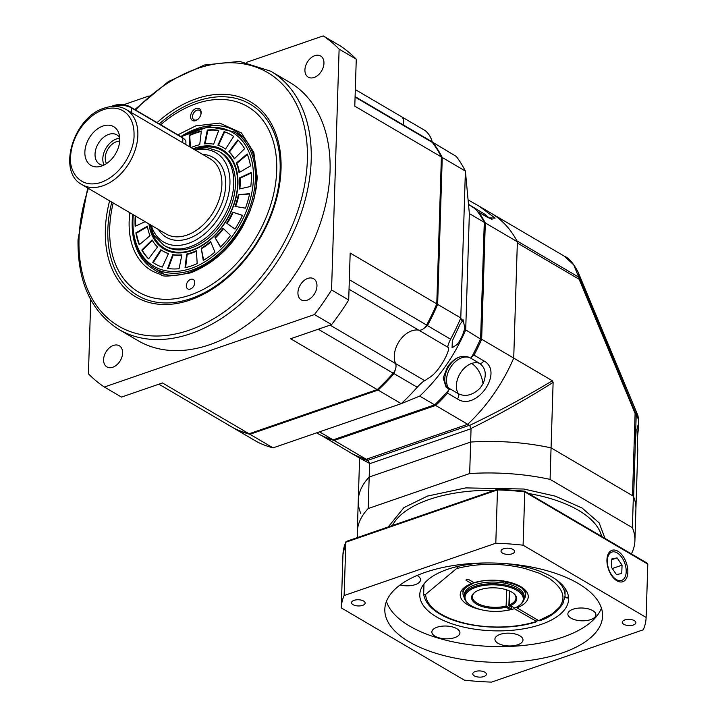 <?xml version="1.0" encoding="UTF-8"?>
<svg xmlns="http://www.w3.org/2000/svg" width="718" height="718" viewBox="0 0 718 718"><rect width="100%" height="100%" fill="white"/><g stroke="black" fill="none" stroke-linecap="round" stroke-linejoin="round"><path stroke-width="1.08" d="M233.278 427.847A8.167 5.582 -59.6 0 0 233.538 428.009A8.167 5.582 -59.6 0 0 233.817 428.152A177.005 120.947 -59.6 0 0 249.065 433.78L377.228 389.578A177.005 120.947 -59.6 0 0 393.168 373.198A8.167 5.582 -59.6 0 0 396.013 366.359A8.167 5.582 -59.6 0 0 395.546 363.541A21.782 14.89 120.4 0 1 394.281 356.047A21.782 14.89 120.4 0 1 418.747 330.154A8.167 5.582 -59.6 0 0 426.609 325.057A177.005 120.947 -59.6 0 0 436.777 303.876L441.39 156.982A177.005 120.947 -59.6 0 0 432.353 142.424A8.167 5.582 -59.6 0 0 431.186 141.374L355.087 96.706M355.096 96.616L403.049 124.761A21.782 14.89 120.4 0 0 403.013 124.833A21.782 14.89 120.4 0 1 403.049 124.761A8.167 5.582 -59.6 0 0 401.506 116.702A8.167 5.582 -59.6 0 0 401.227 116.549M316.961 286.033A12.251 8.374 120.4 0 1 311.262 297.719A12.251 8.374 120.4 0 1 301.237 299.882A12.251 8.374 120.4 0 1 297.934 292.594A12.251 8.374 120.4 0 1 303.624 280.917A12.251 8.374 120.4 0 1 313.649 278.746A12.251 8.374 120.4 0 1 316.961 286.033M122.616 353.059A12.251 8.374 120.4 0 1 116.926 364.744A12.251 8.374 120.4 0 1 106.901 366.907A12.251 8.374 120.4 0 1 103.589 359.619A12.251 8.374 120.4 0 1 109.289 347.943A12.251 8.374 120.4 0 1 119.314 345.771A12.251 8.374 120.4 0 1 122.616 353.059M323.953 63.301A12.251 8.374 120.4 0 1 318.262 74.986A12.251 8.374 120.4 0 1 308.237 77.149A12.251 8.374 120.4 0 1 304.926 69.861A12.251 8.374 120.4 0 1 310.625 58.176A12.251 8.374 120.4 0 1 320.65 56.013A12.251 8.374 120.4 0 1 323.953 63.301M270.731 71.217L289.587 82.292A149.775 102.342 120.4 0 1 330.047 171.36A149.775 102.342 120.4 0 1 260.428 314.152A149.775 102.342 120.4 0 1 137.964 340.628L119.098 329.562A149.775 102.342 120.4 0 0 241.562 303.086A149.775 102.342 120.4 0 0 311.19 160.285A149.775 102.342 120.4 0 0 270.731 71.217L239.615 61.389L204.334 65.024L168.281 81.637L134.822 109.567M111.793 202.126A110.967 75.821 -59.6 0 0 107.844 229.563A110.967 75.821 -59.6 0 0 137.82 295.556A110.967 75.821 -59.6 0 0 190.889 298.589A110.967 75.821 -59.6 0 0 280.137 170.139A110.967 75.821 -59.6 0 0 250.16 104.146A110.967 75.821 -59.6 0 0 197.091 101.112A110.967 75.821 -59.6 0 0 159.261 123.909M157.045 122.607A113.148 77.311 120.4 0 1 196.364 98.707A113.148 77.311 120.4 0 1 281.034 169.089A113.148 77.311 120.4 0 1 190.037 300.061A113.148 77.311 120.4 0 1 109.612 200.843M249.065 433.78L162.465 382.954L121.477 397.09L104.334 387.02L314.457 314.556L331.608 324.617L290.628 338.752L377.228 389.578M90.755 299.711L88.431 373.8A206.963 141.41 -59.6 0 0 104.334 387.02M436.777 303.876L350.178 253.05L348.697 300.016L331.554 289.955L339.12 49.12L356.272 59.181A206.963 141.41 -59.6 0 0 340.368 45.961L323.217 35.9L246.57 62.331M149.12 95.943L123.46 104.792M356.272 59.181L354.791 106.156L441.39 156.982M348.697 300.016A206.963 141.41 120.4 0 1 331.608 324.617M331.554 289.955A206.963 141.41 120.4 0 1 314.457 314.556M339.12 49.12A206.963 141.41 -59.6 0 0 323.217 35.9M134.024 135.101C134.67 146.122 124.959 173.191 101.166 182.381C77.903 189.803 68.91 168.371 70.597 156.973A40.845 27.912 120.4 0 1 103.455 109.692A40.845 27.912 120.4 0 1 134.024 135.101M119.753 140.028A22.464 15.347 120.4 0 1 99.892 166.54A22.464 15.347 120.4 0 1 84.868 152.054A22.464 15.347 120.4 0 1 100.098 127.292A22.464 15.347 120.4 0 1 119.035 133.934A22.464 15.347 120.4 0 1 119.753 140.028M119.7 137.614A17.017 11.632 -59.6 0 0 116.863 134.849A17.017 11.632 -59.6 0 0 102.952 137.856A17.017 11.632 -59.6 0 0 95.036 154.083A17.017 11.632 -59.6 0 0 99.64 164.207A17.017 11.632 -59.6 0 0 103.437 165.328M119.744 138.287A17.017 11.632 -59.6 0 0 102.818 158.651A17.017 11.632 -59.6 0 0 104.047 165.032M106.551 163.578A13.884 9.487 120.4 0 1 105.25 157.807A13.884 9.487 120.4 0 1 119.691 141.186M161.676 272.454A80.335 54.891 -59.6 0 0 162.313 273.082M160.697 124.752A107.565 73.496 120.4 0 1 276.708 170.579A107.565 73.496 120.4 0 1 190.189 295.098A107.565 73.496 120.4 0 1 109.692 228.18A107.565 73.496 120.4 0 1 113.193 202.943M129.85 212.725L129.141 221.476C128.746 237.703 132.552 250.914 140.566 261.11C145.512 267.482 152.324 271.96 161.02 274.563C161.317 277.022 171.279 276.43 190.889 272.804C213.632 263.425 231.025 247.746 243.061 225.757L249.702 211.855L254.046 198.733L256.38 187.227L257.25 177.292L253.813 152.395L241.41 132.956L219.708 123.083L195.763 125.874L177.867 134.831M186.303 285.647A5.448 3.725 -59.6 0 0 187.775 288.887A5.448 3.725 -59.6 0 0 192.227 287.927A5.448 3.725 -59.6 0 0 194.757 282.73A5.448 3.725 -59.6 0 0 193.286 279.49A5.448 3.725 -59.6 0 0 188.834 280.46A5.448 3.725 -59.6 0 0 186.303 285.647M190.575 116.397A6.812 4.649 -59.6 0 0 193.088 120.741A6.812 4.649 -59.6 0 0 198.401 118.847A6.812 4.649 -59.6 0 0 200.834 114.709A6.812 4.649 -59.6 0 0 201.148 112.753A6.812 4.649 -59.6 0 0 196.05 108.517A6.812 4.649 -59.6 0 0 190.575 116.397M200.753 114.961A5.448 3.725 -59.6 0 0 200.95 113.623A5.448 3.725 -59.6 0 0 199.478 110.384A5.448 3.725 -59.6 0 0 195.027 111.344A5.448 3.725 -59.6 0 0 192.496 116.54A5.448 3.725 -59.6 0 0 193.959 119.78A5.448 3.725 -59.6 0 0 198.581 118.658M242.487 136.483A80.335 54.891 -59.6 0 0 241.625 136.24M111.38 106.515A11.982 5.457 1.8 0 1 130.209 106.856L181.654 137.048A11.982 5.457 1.8 0 1 182.731 137.793L184.095 138.906A13.615 6.202 1.8 0 1 185.917 142.146L185.836 144.542M112.466 106.426A13.615 6.202 1.8 0 1 131.43 107.871L182.875 138.071A13.615 6.202 1.8 0 1 184.095 138.906M163.462 273.396A78.971 53.958 120.4 0 1 161.182 272.167L154.083 268.002A78.971 53.958 120.4 0 0 218.658 254.037A78.971 53.958 120.4 0 0 255.375 178.746A78.971 53.958 120.4 0 0 234.041 131.78L241.131 135.944A78.971 53.958 120.4 0 1 243.321 137.335M168.793 247.916A54.46 37.21 120.4 0 1 168.039 247.297M239.839 188.879A59.908 40.935 -59.6 0 0 240.225 183.646A59.908 40.935 -59.6 0 0 240.144 178.163L239.624 177.858L251.237 172.473A74.887 51.166 120.4 0 1 251.336 179.329A74.887 51.166 120.4 0 1 250.797 186.411L239.274 189.005A59.908 40.935 -59.6 0 0 239.704 183.341A59.908 40.935 -59.6 0 0 239.624 177.858M150.933 228.818A56.749 38.772 -59.6 0 0 191.948 250.079A56.749 38.772 -59.6 0 0 237.595 184.391A56.749 38.772 -59.6 0 0 198.294 148.132M193.016 148.761A57.637 39.382 120.4 0 1 237.945 183.952A57.637 39.382 120.4 0 1 195.691 249.038A57.637 39.382 120.4 0 1 148.913 223.908M220.713 152.387A54.46 37.21 120.4 0 1 235.432 184.768A54.46 37.21 120.4 0 1 191.625 247.818A54.46 37.21 120.4 0 1 165.58 246.328M222.759 154.056A54.46 37.21 120.4 0 1 223.675 154.415M207.331 130.039A74.887 51.166 120.4 0 1 218.757 130.353L213.641 144.156A59.908 40.935 -59.6 0 0 204.504 143.905L207.331 130.039L207.843 130.335L205.097 143.851M224.079 131.654A74.887 51.166 120.4 0 1 231.106 134.796A74.887 51.166 120.4 0 1 233.655 136.447L225.56 149.039A59.908 40.935 -59.6 0 0 223.522 147.711A59.908 40.935 -59.6 0 0 217.904 145.198L224.079 131.654L224.59 131.95L218.469 145.386M237.802 139.893A74.887 51.166 120.4 0 1 244.596 148.698L234.31 158.84A59.908 40.935 -59.6 0 0 228.88 151.794L237.802 139.893M247.163 153.966A74.887 51.166 120.4 0 1 250.501 165.912L239.04 172.607A59.908 40.935 -59.6 0 0 236.366 163.049L247.163 153.966M249.631 193.627A74.887 51.166 120.4 0 1 245.457 208.166L235.001 206.407A59.908 40.935 -59.6 0 0 238.34 194.775L249.631 193.627M242.496 215.337A74.887 51.166 120.4 0 1 235.001 229.069L226.637 223.136A59.908 40.935 -59.6 0 0 232.641 212.142L242.496 215.337M230.541 235.486A74.887 51.166 120.4 0 1 220.453 247.064L215.005 237.532A59.908 40.935 -59.6 0 0 223.074 228.261L230.541 235.486M214.933 252.099A74.887 51.166 120.4 0 1 203.239 260.392L201.228 248.195A59.908 40.935 -59.6 0 0 210.58 241.553L214.933 252.099M197.19 263.56A74.887 51.166 120.4 0 1 185.038 267.751L186.671 254.073A59.908 40.935 -59.6 0 0 196.391 250.726L197.19 263.56M179.06 268.729A74.887 51.166 120.4 0 1 167.635 268.415L172.751 254.603A59.908 40.935 -59.6 0 0 181.887 254.863L179.06 268.729M162.313 267.114A74.887 51.166 120.4 0 1 155.285 263.973A74.887 51.166 120.4 0 1 152.737 262.321L160.832 249.729A59.908 40.935 -59.6 0 0 162.869 251.049A59.908 40.935 -59.6 0 0 168.488 253.571L162.313 267.114M148.59 258.875A74.887 51.166 120.4 0 1 141.805 250.061L152.081 239.929A59.908 40.935 -59.6 0 0 157.511 246.974L148.59 258.875M139.238 244.802A74.887 51.166 120.4 0 1 135.89 232.847L147.352 226.161A59.908 40.935 -59.6 0 0 150.026 235.719L139.238 244.802M145.108 221.683L135.155 226.287A74.887 51.166 120.4 0 1 135.253 215.894M189.929 146.948L189.202 135.208A74.887 51.166 120.4 0 1 201.354 131.017L199.721 144.695A59.908 40.935 -59.6 0 0 191.024 147.585M218.676 130.559A74.887 51.166 -59.6 0 0 207.843 130.335M231.358 134.948A74.887 51.166 -59.6 0 0 224.59 131.95M225.587 148.994A59.908 40.935 -59.6 0 0 224.034 148.016A59.908 40.935 -59.6 0 0 223.783 147.863M238.232 140.315L229.392 152.099L228.88 151.794M234.526 158.624A59.908 40.935 -59.6 0 0 229.392 152.099M247.387 154.514L236.886 163.345L236.366 163.049M239.462 172.365A59.908 40.935 -59.6 0 0 236.886 163.345M251.264 173.002L240.144 178.163M249.559 193.986L238.34 194.775M235.594 206.506A59.908 40.935 -59.6 0 0 238.861 195.081M226.637 223.136L235.028 229.024M242.442 215.454L232.641 212.142M227.157 223.433A59.908 40.935 -59.6 0 0 233.153 212.447M215.005 237.532L220.668 246.848M215.517 237.829A59.908 40.935 -59.6 0 0 223.504 228.683M201.228 248.195L203.661 260.14M201.74 248.491A59.908 40.935 -59.6 0 0 210.805 242.101M186.671 254.073L187.183 254.378L185.603 267.617M187.183 254.378A59.908 40.935 -59.6 0 0 196.427 251.246M172.751 254.603L173.262 254.908L168.227 268.505M173.262 254.908A59.908 40.935 -59.6 0 0 181.816 255.222M161.317 250.07L153.257 262.617L152.737 262.321M153.257 262.617A74.887 51.166 -59.6 0 0 155.546 264.116M163.13 251.201A59.908 40.935 -59.6 0 0 163.39 251.354A59.908 40.935 -59.6 0 0 168.443 253.678M152.378 240.44L142.317 250.367L141.805 250.061M142.317 250.367A74.887 51.166 -59.6 0 0 148.68 258.758M147.45 226.708L136.411 233.153L135.89 232.847M136.411 233.153A74.887 51.166 -59.6 0 0 139.525 244.56M135.765 216.199A74.887 51.166 -59.6 0 0 135.639 226.062M201.309 131.448A74.887 51.166 -59.6 0 0 189.714 135.514L189.202 135.208M189.714 135.514L190.449 147.244M349.038 289.237L447.951 347.297C451.335 348.086 440.61 370.129 430.163 377.103L424.751 380.684L395.546 363.541A21.782 14.89 120.4 0 1 394.281 356.047A21.782 14.89 120.4 0 1 418.747 330.154A8.167 5.582 -59.6 0 0 423.557 328.691L427.434 325.622A177.005 120.947 -59.6 0 0 437.63 304.378L436.661 304.154M377.542 389.282L378.081 390.08L249.918 434.282L273.073 447.87A177.005 120.947 120.4 0 1 257.78 442.225L257.358 441.983M233.978 428.233L234.624 428.637A177.005 120.947 -59.6 0 0 249.918 434.282L249.702 433.564M330.101 325.137L395.546 363.541A8.167 5.582 -59.6 0 1 395.546 369.007L394.065 373.647L417.221 387.235A177.005 120.947 120.4 0 1 401.227 403.669L419.707 396.103A138.888 94.893 -59.6 0 0 465.704 329.903L464.797 327.695C463.604 333.547 461.109 339.102 457.312 344.371L452.071 347.826L452.322 340.888L460.032 324.294L462.204 321.413L460.785 317.966L465.399 171.072L469.357 213.596L484.282 222.356A138.888 94.893 -59.6 0 0 475.621 209.082L468.504 204.397M316.665 432.837L319.133 434.291A138.888 94.893 -59.6 0 0 333.152 439.856L319.519 431.85M419.707 396.103L434.623 404.853A138.888 94.893 -59.6 0 0 439.111 400.5A138.888 94.893 -59.6 0 0 449.297 389.398L446.066 387.119L443.177 377.991L447.601 366.656C454.656 357.411 462.024 354.387 469.734 357.564L470.972 358.273A138.062 94.336 -59.6 0 0 480.513 339.004L465.704 329.903L469.357 213.596M470.478 358.004A19.063 13.023 -59.6 0 0 455.095 361.899A19.063 13.023 -59.6 0 0 446.524 379.813A19.063 13.023 -59.6 0 0 449.423 389.282L449.297 389.398M402.134 117.079L425.28 130.667C428.628 133.449 430.953 137.201 432.254 141.904L403.049 124.761A8.167 5.582 -59.6 0 0 403.399 119.179L402.134 117.079A177.005 120.947 -59.6 0 0 401.901 116.962M431.473 141.554L456.334 156.47L431.859 141.76M441.373 157.565L442.252 157.484A177.005 120.947 -59.6 0 0 433.178 142.882M456.334 156.47A177.005 120.947 120.4 0 1 465.399 171.072L442.252 157.484L437.63 304.378L460.785 317.966A177.005 120.947 -59.6 0 1 450.59 339.21L427.434 325.622M447.951 347.297C447.493 346.435 448.373 343.743 450.59 339.21M417.221 387.235C420.757 383.475 423.27 381.294 424.751 380.684M273.073 447.87L401.227 403.669L378.081 390.08A177.005 120.947 -59.6 0 0 394.065 373.647M464.797 327.695L462.984 319.492L462.204 321.413M470.936 358.264A138.888 94.893 -59.6 0 0 480.62 338.663L484.282 222.356M333.152 439.856L434.623 404.853M322.22 435.844L322.777 436.221A138.888 94.893 -59.6 0 0 334.175 440.457L435.655 405.464A138.888 94.893 -59.6 0 0 447.583 393.177L448.319 390.574A138.062 94.336 120.4 0 1 439.219 400.393A138.062 94.336 -59.6 0 0 439.326 400.285A138.062 94.336 -59.6 0 0 449.423 389.282M480.513 339.004A138.062 94.336 120.4 0 1 471.816 356.756L474.024 355.123A138.888 94.893 -59.6 0 0 481.652 339.264L480.513 339.004M332.281 441.794A4.084 2.791 -59.6 0 0 332.407 441.884A4.084 2.791 -59.6 0 0 332.551 441.956L350.115 452.519A138.888 94.893 -59.6 0 0 366.243 459.278L467.723 424.284A138.888 94.893 -59.6 0 0 513.72 358.085L552.357 380.764L553.12 382.38L551.065 447.87A138.888 63.265 -178.2 0 0 470.658 442.046L369.178 477.048L369.626 463.433L368.172 460.409L361.019 458.928L350.115 452.519A138.888 94.893 -59.6 0 0 366.243 459.278L334.175 440.457L333.843 439.38M368.172 460.409L366.243 459.278L467.723 424.284L435.655 405.464L435.009 404.485M553.12 382.38C526.285 399.352 498.929 414.708 471.053 428.449L469.608 425.424L467.723 424.284A138.888 94.893 -59.6 0 0 513.72 358.085L481.652 339.264L485.305 222.957L484.156 223.056M517.373 241.778A138.888 94.893 -59.6 0 0 490.717 212.968A138.888 94.893 -59.6 0 1 516.888 240.862L578.708 277.148L579.947 278.71A5.448 0.494 157.4 0 1 579.157 279.293L517.337 243.007L513.72 358.085L517.373 241.778L485.305 222.957A138.888 94.893 -59.6 0 0 478.52 212.079L487.71 217.285A4.084 2.791 -59.6 0 1 488.294 217.814L478.52 212.079M477.317 211.236L477.838 211.487M338.6 445.761L337.9 445.286M474.024 355.123L483.797 360.858C504.287 371.682 476.456 411.836 457.357 398.912L447.583 393.177M470.308 357.914L479.498 363.308A19.063 13.023 -59.6 0 0 471.717 363.425C477.838 367.67 481.616 374.482 483.043 383.861L479.947 388.321C472.561 395.268 465.363 397.072 458.362 393.724L448.4 387.882M483.797 360.858A4.084 2.791 -59.6 0 1 479.498 363.308C485.691 367.796 486.876 374.643 483.043 383.861M479.157 206.183L468.082 199.882L479.202 206.21L495.097 218.128L488.294 217.814M468.495 204.325L485.404 214.583L489.452 218.245M357.636 537.504A138.888 63.265 1.8 0 1 357.286 531.975A138.888 63.265 1.8 0 1 368.19 508.541L469.671 473.548A138.888 63.265 1.8 0 1 550.078 479.373L632.387 527.685A138.888 63.265 1.8 0 1 634.909 540.699L637.772 449.827L636.929 429.714L638.042 425.02L638.455 428.036L637.297 439.066M638.455 428.036L638.706 419.967L636.22 414.564L633.635 496.82A138.888 63.265 -178.2 0 1 635.906 509.197A138.888 63.265 -178.2 0 0 633.375 496.183L551.065 447.87L632.513 495.671L635.098 413.424A5.448 0.494 -22.6 0 0 635.888 412.85L637.952 415.623M469.608 425.424C497.637 412.006 525.217 397.126 552.357 380.764M564.366 256.2C568.674 257.798 573.197 262.994 577.954 271.763L579.947 278.71L636.22 414.564A5.448 2.477 -178.2 0 0 635.098 413.424L579.157 279.293A5.448 3.725 -59.6 0 0 578.708 277.148L573.727 264.879L564.366 256.2L479.202 206.21M471.053 428.449L470.658 442.046L369.178 477.048A138.888 63.265 -178.2 0 0 358.273 500.473A138.888 63.265 -178.2 0 0 360.795 513.496M369.626 463.433L359.826 458.219M464.681 596.164L463.11 594.791A31.314 14.27 1.8 0 1 462.975 593.265A31.314 14.27 1.8 0 1 465.04 588.419A31.314 14.27 1.8 0 1 466.826 586.705M510.193 609.609L506.055 607.177A22.599 10.294 1.8 0 1 476.608 604.179A22.599 10.294 1.8 0 1 474.912 592.251A22.599 10.294 1.8 0 1 511.701 592.072A22.599 10.294 1.8 0 1 513.729 593.472A22.599 10.294 1.8 0 1 510.498 605.642L514.635 608.074A29.142 13.274 -178.2 0 0 518.961 605.696A29.142 13.274 -178.2 0 0 516.78 590.322A29.142 13.274 -178.2 0 0 477.658 586.768A29.142 13.274 -178.2 0 0 468.917 604.125A29.142 13.274 -178.2 0 0 471.538 605.929A29.142 13.274 -178.2 0 0 510.193 609.609L511.413 608.99L511.467 607.293L508.882 605.777L509.358 590.878L508.945 603.838L510.265 606.584L511.297 607.195L512.374 606.342M502.914 582.98L503.542 580.844M464.25 597.089L463.792 595.393M505.472 581.67L505.418 583.321M507.357 581.607L506.72 583.743M473.09 583.213A31.314 14.27 1.8 0 1 474.248 582.783M464.313 597.627A31.314 14.27 1.8 0 1 463.747 596.649M522.148 588.437A31.314 14.27 1.8 0 1 525.576 595.231A31.314 14.27 1.8 0 1 523.969 599.503M537.611 619.984L536.166 621.492A68.623 31.26 1.8 0 1 440.96 614.078A68.623 31.26 1.8 0 1 425.639 594.369L456.46 568.656C468.935 565.281 482.604 563.908 497.475 564.545C506.477 564.904 515.65 566.233 524.966 568.512L539.308 573.251L549.082 578.286C561.835 587.297 565.793 596.093 560.946 604.646C561.503 605.436 558.335 608.676 551.433 614.384L538.697 620.621L516.915 607.832A34.042 15.509 -178.2 0 0 520.658 586.588A34.042 15.509 -178.2 0 0 474.086 582.702L468.746 579.561A1.086 0.494 1.8 0 0 467.221 579.453L466.368 579.74A1.086 0.494 1.8 0 0 465.973 580.108A1.086 0.494 1.8 0 0 466.215 580.44L471.555 583.572A34.042 15.509 -178.2 0 0 481.527 609.779M425.639 594.369L423.683 594.396C424.984 601.908 430.396 608.451 439.919 614.016C462.634 627.954 508.29 631.472 536.929 621.617L514.375 608.702A34.042 15.509 -178.2 0 1 506.028 610.542M474.086 582.702L475.029 582.854C494.89 575.405 528.601 586.059 525.612 594.262M538.697 620.621L539.487 620.738C548.767 618.09 556.558 612.472 562.84 603.883L565.057 595.985A70.804 32.256 -178.2 0 0 556.432 579.866M458.21 566.322L456.46 568.656M423.665 594.118L423.988 583.913M473.341 582.262L472.552 583.716L471.555 583.572M565.057 595.985L565.048 588.302M607.329 560.695A14.979 8.544 -109 0 1 618.862 554.108A14.979 8.544 -109 0 1 626.195 571.761A14.979 8.544 -109 0 1 625.89 574.472A14.979 8.544 -109 0 1 615.335 578.887A14.979 8.544 -109 0 1 607.329 560.695M617.094 557.868L622.066 565.147L621.743 573.502L616.43 574.58L611.458 567.31L611.781 558.954L617.094 557.868L611.754 559.708M612.283 568.521L622.066 565.147M368.19 508.541L369.178 477.048A138.888 63.265 -178.2 0 0 358.273 500.473L359.601 458.093M550.078 479.373L551.065 447.87A138.888 63.265 -178.2 0 0 470.658 442.046L469.671 473.548M632.387 527.685L633.375 496.183M634.909 540.699A138.888 63.265 1.8 0 1 631.4 553.892M627.855 572.147A16.613 9.478 -109 0 1 615.066 579.453A16.613 9.478 -109 0 1 606.934 559.869A16.613 9.478 -109 0 1 607.275 556.863A16.613 9.478 -109 0 1 618.979 551.971A16.613 9.478 -109 0 1 627.855 572.147M488.078 562.948A74.448 33.917 -178.2 0 0 419.788 594.576A74.448 33.917 -178.2 0 0 436.4 616.843A74.448 33.917 -178.2 0 0 518.558 629.578A74.448 33.917 -178.2 0 0 568.602 599.252A74.448 33.917 -178.2 0 0 551.989 576.976A74.448 33.917 -178.2 0 0 502.429 563.397M513.101 549.476A6.812 3.105 -178.2 0 0 505.589 548.31A6.812 3.105 -178.2 0 0 501.011 551.083A6.812 3.105 -178.2 0 0 502.528 553.12A6.812 3.105 -178.2 0 0 510.04 554.287A6.812 3.105 -178.2 0 0 514.618 551.514A6.812 3.105 -178.2 0 0 513.101 549.476M363.613 601.038A6.812 3.105 -178.2 0 0 356.101 599.871A6.812 3.105 -178.2 0 0 351.524 602.644A6.812 3.105 -178.2 0 0 353.041 604.682A6.812 3.105 -178.2 0 0 360.553 605.839A6.812 3.105 -178.2 0 0 365.13 603.066A6.812 3.105 -178.2 0 0 363.613 601.038M484.865 672.201A6.812 3.105 -178.2 0 0 477.353 671.043A6.812 3.105 -178.2 0 0 472.776 673.816A6.812 3.105 -178.2 0 0 474.293 675.853A6.812 3.105 -178.2 0 0 481.814 677.011A6.812 3.105 -178.2 0 0 486.391 674.238A6.812 3.105 -178.2 0 0 484.865 672.201M634.353 620.648A6.812 3.105 -178.2 0 0 626.841 619.481A6.812 3.105 -178.2 0 0 622.264 622.255A6.812 3.105 -178.2 0 0 623.789 624.292A6.812 3.105 -178.2 0 0 631.301 625.459A6.812 3.105 -178.2 0 0 635.879 622.685A6.812 3.105 -178.2 0 0 634.353 620.648M601.442 608.164A108.93 49.623 1.8 0 1 521.537 645.644A108.93 49.623 1.8 0 1 409.628 626.078A108.93 49.623 1.8 0 1 386.455 601.406M578.259 583.501A108.93 49.623 -178.2 0 0 458.048 564.869A108.93 49.623 -178.2 0 0 384.821 609.241A108.93 49.623 -178.2 0 0 409.134 641.829A108.93 49.623 -178.2 0 0 529.354 660.452A108.93 49.623 -178.2 0 0 602.573 616.089A108.93 49.623 -178.2 0 0 578.259 583.501M417.077 575.486A14.037 6.399 1.8 0 1 417.391 575.656A14.037 6.399 1.8 0 1 420.524 579.857A14.037 6.399 1.8 0 1 400.114 584.955M434.991 636.184A14.037 6.399 1.8 0 1 431.859 631.984A14.037 6.399 1.8 0 1 441.292 626.267A14.037 6.399 1.8 0 1 456.792 628.672A14.037 6.399 1.8 0 1 459.924 632.872A14.037 6.399 1.8 0 1 450.482 638.589A14.037 6.399 1.8 0 1 434.991 636.184M498.059 643.319A14.037 6.399 1.8 0 1 494.926 639.119A14.037 6.399 1.8 0 1 504.368 633.402A14.037 6.399 1.8 0 1 519.859 635.807A14.037 6.399 1.8 0 1 522.991 640.007A14.037 6.399 1.8 0 1 513.558 645.724A14.037 6.399 1.8 0 1 498.059 643.319M570.998 618.162A14.037 6.399 1.8 0 1 567.866 613.971A14.037 6.399 1.8 0 1 577.299 608.245A14.037 6.399 1.8 0 1 592.799 610.65A14.037 6.399 1.8 0 1 595.931 614.85A14.037 6.399 1.8 0 1 586.489 620.567A14.037 6.399 1.8 0 1 570.998 618.162M643.283 629.785A152.503 69.466 -178.2 0 0 646.119 617.453A152.503 69.466 -178.2 0 0 646.128 617.417L523.09 545.204A152.503 69.466 -178.2 0 0 495.806 543.23L344.119 595.545A152.503 69.466 -178.2 0 0 341.274 607.877A152.503 69.466 -178.2 0 0 341.274 607.904L464.313 680.125A152.503 69.466 -178.2 0 0 491.597 682.1L643.283 629.785M565.021 596.766L567.139 598.175L568.423 596.326M647.798 564.177A152.503 69.466 -178.2 0 0 647.798 564.142L646.128 617.417L647.798 564.142L646.469 563.083M647.798 564.142A152.503 69.466 -178.2 0 0 647.798 564.115L524.759 491.893A152.503 69.466 -178.2 0 0 497.475 489.918L345.798 542.234A152.503 69.466 -178.2 0 0 342.953 554.565A152.503 69.466 -178.2 0 0 342.953 554.601L341.274 607.841M341.274 607.877L342.953 554.565L345.879 541.857L344.119 595.545M497.987 489.344L497.475 489.918L497.987 489.344L497.475 489.918L495.806 543.23M524.759 491.893L524.05 491.229L524.759 491.893L523.09 545.204M345.798 542.234L347.072 541.39M475.28 591.991A21.782 9.926 -178.2 0 0 472.408 596.712A21.782 9.926 -178.2 0 0 477.264 603.228A21.782 9.926 -178.2 0 0 506.253 605.965L511.413 608.99M506.055 607.177L506.755 589.891M468.917 604.125L468.235 603.569A29.959 13.642 1.8 0 1 464.241 596.461A29.959 13.642 1.8 0 1 484.372 584.255A29.959 13.642 1.8 0 1 517.436 589.379A29.959 13.642 1.8 0 1 524.122 598.336A29.959 13.642 1.8 0 1 519.679 605.184L518.961 605.696M524.122 598.336L524.176 596.64A29.959 13.642 -178.2 0 0 517.49 587.683A29.959 13.642 -178.2 0 0 484.426 582.558A29.959 13.642 -178.2 0 0 464.295 594.764L464.241 596.461M513.379 593.185A21.782 9.926 -178.2 0 1 515.955 598.085A21.782 9.926 -178.2 0 1 509.421 604.87L509.852 591.111M509.421 604.87L510.498 605.642M318.245 329.221L393.168 373.198M233.538 428.009L158.884 384.193L233.817 428.152M135.523 109.98A147.055 100.475 120.4 0 1 251.812 65.76A147.055 100.475 120.4 0 1 307.358 160.006A147.055 100.475 120.4 0 1 189.085 330.226A147.055 100.475 120.4 0 1 79.034 238.753A147.055 100.475 120.4 0 1 88.377 188.385M426.609 325.057L349.343 279.706M355.078 97.065L432.353 142.424M126.081 109.468A43.574 29.77 120.4 0 1 137.856 135.379A43.574 29.77 120.4 0 1 102.809 185.818A43.574 29.77 120.4 0 1 81.969 184.625L166.002 233.942A43.574 29.77 -59.6 0 0 201.623 226.242A43.574 29.77 -59.6 0 0 221.88 184.697A43.574 29.77 -59.6 0 0 210.105 158.786L126.081 109.468C119.619 105.842 112.349 105.393 104.281 108.122C73.667 116.944 56.632 171.71 81.969 184.625M202.602 154.379A46.293 31.628 120.4 0 1 225.703 184.975A46.293 31.628 120.4 0 1 198.321 233.619A46.293 31.628 120.4 0 1 158.49 229.536M195.377 150.143A51.741 35.353 120.4 0 1 229.939 183.521A51.741 35.353 120.4 0 1 194.892 240.53A51.741 35.353 120.4 0 1 151.265 225.299M149.667 224.357L153.984 235.378L163.91 245.35A54.46 37.21 -59.6 0 0 208.444 235.719A54.46 37.21 -59.6 0 0 233.763 183.79A54.46 37.21 -59.6 0 0 219.053 151.408L207.143 147.693L193.779 149.2M180.819 136.564A80.335 54.891 120.4 0 1 235.235 130.909C249.604 139.848 256.667 155.564 256.452 178.028C257.331 234.974 189.148 294.488 153.903 269.474A80.335 54.891 120.4 0 1 132.202 221.7A80.335 54.891 120.4 0 1 132.74 214.422M181.654 137.048L182.875 138.071L182.731 142.72M130.209 106.856L131.43 107.871L131.286 112.52M181.483 136.95A77.598 53.024 120.4 0 1 253.436 178.602A77.598 53.024 120.4 0 1 191.024 268.433A77.598 53.024 120.4 0 1 132.956 220.157A77.598 53.024 120.4 0 1 133.306 214.754M234.624 428.637L257.78 442.225M459.071 357.151A19.063 13.023 -59.6 0 0 444.81 378.808A19.063 13.023 -59.6 0 0 448.104 388.689M471.717 363.425A19.063 13.023 -59.6 0 0 458.488 376.645A19.063 13.023 -59.6 0 0 458.362 393.724A4.084 2.791 -59.6 0 1 457.357 398.912M332.551 441.956L322.777 436.221M469.437 425.289L367.966 460.292M471.08 428.718L369.599 463.72M463.783 595.68A31.314 14.27 1.8 0 1 463.559 595.186M466.215 580.44L466.233 579.803M604.978 538.383L599.18 522.919L582.056 508.003L555.373 496.174L523.898 489.03L465.803 487.899L427.506 496.075L403.938 507.608L388.205 526.967M494.433 490.331A106.201 48.384 -178.2 0 0 429.14 499.504A106.201 48.384 -178.2 0 0 392.477 525.495M601.621 536.418A106.201 48.384 -178.2 0 0 528.484 493.49M87.695 187.981L78.029 239.677C77.418 281.851 91.105 311.818 119.098 329.562M355.311 89.588L401.506 116.702M234.041 131.78L208.992 126.628L180.999 136.671M132.866 214.494L132.444 220.623C132.13 242.864 139.337 258.659 154.083 268.002M224.034 148.016L223.522 147.711M163.39 251.354L162.869 251.049M234.391 428.511L257.556 442.108M338.016 445.339L322.633 436.14M491.354 219.403L492.108 219.286L487.71 217.285M577.963 271.772L637.871 415.426L638.706 419.967M472.552 583.716C465.237 587.315 462.051 590.169 463.002 592.296M357.286 531.975L358.273 500.473M647.313 563.235L524.508 491.157M524.391 491.112L497.771 489.182M497.718 489.191L346.381 541.39"/></g></svg>
